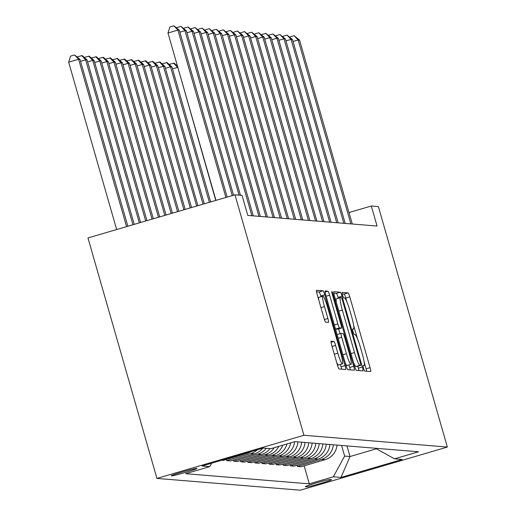 <?xml version="1.0" encoding="UTF-8"?>
<svg xmlns="http://www.w3.org/2000/svg" width="516" height="516" viewBox="0 0 516 516"><rect width="100%" height="100%" fill="white"/><g stroke="black" fill="none" stroke-linecap="round" stroke-linejoin="round"><path stroke-width="0.77" d="M363.567 368.282A2.87 0.368 73.6 0 0 364.748 371.068L370.649 371.552A4.096 0.522 73.6 0 0 370.675 371.552A4.096 0.522 73.6 0 0 370.075 367.663L349.771 296.848A4.096 0.522 73.6 0 0 348.087 292.869L342.185 292.385A2.87 0.368 73.6 0 0 342.166 292.391A2.87 0.368 73.6 0 0 342.585 295.107A2.87 0.368 73.6 0 0 343.766 297.893L344.527 297.958A13.113 1.664 73.6 0 1 349.919 310.69L351.609 316.592A13.113 1.664 73.6 0 1 353.525 329.027A13.113 1.664 73.6 0 1 353.441 329.034L352.68 328.976A2.87 0.368 73.6 0 0 352.66 328.976A2.87 0.368 73.6 0 0 353.079 331.698A2.87 0.368 73.6 0 0 354.26 334.478L355.021 334.542A13.113 1.664 73.6 0 1 360.407 347.281L362.103 353.176A13.113 1.664 73.6 0 1 364.012 365.612A13.113 1.664 73.6 0 1 363.935 365.625L363.167 365.56A2.87 0.368 73.6 0 0 363.148 365.56A2.87 0.368 73.6 0 0 363.567 368.282M171.383 475.875A13.358 0.645 164 0 0 185.089 472.533A13.358 0.645 164 0 0 196.938 468.464A13.358 0.645 164 0 0 196.809 468.412A13.358 0.645 164 0 0 183.096 471.759A13.358 0.645 164 0 0 171.254 475.829A13.358 0.645 164 0 0 171.383 475.875M331.124 341.224A4.096 0.522 73.6 0 0 331.098 341.224A4.096 0.522 73.6 0 0 331.698 345.114L337.393 364.98A4.096 0.522 73.6 0 0 339.077 368.959L345.63 369.495A4.096 0.522 73.6 0 0 345.656 369.495A4.096 0.522 73.6 0 0 345.056 365.605L324.751 294.797A4.096 0.522 73.6 0 0 323.068 290.818L316.514 290.276A4.096 0.522 73.6 0 0 316.489 290.282A4.096 0.522 73.6 0 0 317.088 294.165L323.971 318.166A4.096 0.522 73.6 0 0 325.654 322.145L328.46 322.371A4.096 0.522 73.6 0 0 328.486 322.371A4.096 0.522 73.6 0 0 327.886 318.488L324.474 306.588A10.959 1.393 73.6 0 1 322.874 296.19A10.959 1.393 73.6 0 1 327.447 306.827L340.812 353.447A10.959 1.393 73.6 0 1 342.411 363.845A10.959 1.393 73.6 0 1 337.838 353.202L335.613 345.436A4.096 0.522 73.6 0 0 333.929 341.457L331.078 341.237M447.34 447.056L378.389 206.587L371.314 206.007L377.061 226.047L247.783 215.424L242.036 195.383L234.967 194.803L303.924 435.278L447.34 447.056L300.344 490.2L156.922 478.416L303.924 435.278M354.666 366.399A4.096 0.522 73.6 0 0 356.35 370.378L362.903 370.914A4.096 0.522 73.6 0 0 362.929 370.914A4.096 0.522 73.6 0 0 362.329 367.024L342.024 296.216A4.096 0.522 73.6 0 0 340.341 292.237L333.788 291.695A4.096 0.522 73.6 0 0 333.762 291.701A4.096 0.522 73.6 0 0 334.362 295.584L354.666 366.399M332.349 294.533L333.052 294.326L353.692 366.315A4.096 0.522 73.6 0 1 354.292 370.204A4.096 0.522 73.6 0 1 354.266 370.204L347.713 369.669A4.096 0.522 73.6 0 1 346.03 365.689L325.725 294.875A4.096 0.522 73.6 0 1 325.125 290.992L325.151 290.985A4.096 0.522 73.6 0 0 325.125 290.992M325.151 290.985L327.957 291.218A4.096 0.522 73.6 0 1 329.64 295.197L337.877 323.913A4.096 0.522 73.6 0 0 339.56 327.892L341.418 328.047A4.096 0.522 73.6 0 0 341.444 328.047A4.096 0.522 73.6 0 0 340.844 324.158L332.272 294.262A2.87 0.368 73.6 0 1 331.853 291.54A2.87 0.368 73.6 0 1 333.052 294.326M331.401 479.616L330.156 479.519A12.939 0.626 164 0 0 316.876 482.757A12.939 0.626 164 0 0 305.401 486.698A12.939 0.626 164 0 0 305.524 486.743L306.768 486.846A12.939 0.626 164 0 0 320.049 483.608A12.939 0.626 164 0 0 331.524 479.667A12.939 0.626 164 0 0 331.401 479.616M375.429 448.243L394.534 458.84L418.566 451.784L294.952 441.632L270.913 448.681L263.276 448.056L202.091 466.012L209.735 466.638L185.695 473.694L309.316 483.847L333.349 476.797L344.643 456.099L341.592 445.463M394.534 458.84L402.17 459.466L340.986 477.423L333.349 476.797M234.967 194.803L87.972 237.947L156.922 478.416M371.314 206.007L349.003 212.553M346.971 445.901L350.022 456.537L376.422 448.791M344.643 456.099L350.022 456.537L340.986 477.423M304.15 465.838L309.316 483.847M297.081 465.258L297.416 466.432L301.092 466.735L325.132 459.685A16.699 16.544 -85.3 0 0 337.012 445.082M290.005 464.677L290.34 465.851L294.023 466.154L318.056 459.098A16.699 16.544 -85.3 0 0 329.937 444.502M282.936 464.097L283.271 465.271L286.948 465.574L310.987 458.518A16.699 16.544 -85.3 0 0 322.868 443.921M275.86 463.516L276.202 464.69L279.878 464.993L303.911 457.937A16.699 16.544 -85.3 0 0 315.798 443.341M268.791 462.936L269.126 464.11L272.803 464.413L296.842 457.357A16.699 16.544 -85.3 0 0 308.723 442.76M261.715 462.355L262.057 463.529L265.734 463.832L289.766 456.776A16.699 16.544 -85.3 0 0 301.654 442.18M254.646 461.775L254.981 462.949L258.658 463.252L282.697 456.196A16.699 16.544 -85.3 0 0 294.565 441.741M247.577 461.194L247.912 462.368L251.589 462.671L275.628 455.615A16.699 16.544 -85.3 0 0 286.986 443.966M240.501 460.614L240.837 461.788L244.52 462.091L268.552 455.035A16.699 16.544 -85.3 0 0 278.788 446.372M233.432 460.027L233.767 461.207L237.444 461.51L261.483 454.454A16.699 16.544 -85.3 0 0 269.978 448.604M226.356 459.446L226.698 460.627L230.375 460.93L254.407 453.874A16.699 16.544 -85.3 0 0 262.767 448.204M221.815 460.227L223.299 460.343L247.338 453.293A16.699 16.544 -85.3 0 0 251.182 451.603M297.416 466.432L321.449 459.382A16.699 16.544 -85.3 0 0 333.336 444.779M290.34 465.851L314.379 458.801A16.699 16.544 -85.3 0 0 326.26 444.199M283.271 465.271L307.31 458.221A16.699 16.544 -85.3 0 0 319.191 443.618M276.202 464.69L300.235 457.64A16.699 16.544 -85.3 0 0 312.115 443.038M269.126 464.11L293.165 457.053A16.699 16.544 -85.3 0 0 305.046 442.457M262.057 463.529L286.09 456.473A16.699 16.544 -85.3 0 0 297.977 441.877M254.981 462.949L279.021 455.892A16.699 16.544 -85.3 0 0 290.689 442.883M247.912 462.368L271.945 455.312A16.699 16.544 -85.3 0 0 282.813 445.192M240.837 461.788L264.876 454.731A16.699 16.544 -85.3 0 0 274.183 447.727M233.767 461.207L257.806 454.151A16.699 16.544 -85.3 0 0 266.301 448.307M226.698 460.627L250.731 453.57A16.699 16.544 -85.3 0 0 257.349 449.797M211.599 463.226L209.735 466.638M346.92 301.925L345.797 298.016A4.096 0.522 73.6 0 0 344.114 294.036L342.276 293.888M366.676 371.223A4.096 0.522 73.6 0 0 366.102 368.83L364.103 361.864M357.407 338.509L353.615 325.28M338.303 298.254L338.051 297.384A4.096 0.522 73.6 0 0 336.368 293.404L333.788 293.191M358.93 370.591A4.096 0.522 73.6 0 0 358.356 368.192L357.788 366.218M353.544 362.49A13.113 1.664 73.6 0 0 355.93 366.457L360.729 365.354A2.87 0.368 73.6 0 0 360.729 365.354A2.87 0.368 73.6 0 0 360.31 362.638L342.489 300.48A2.87 0.368 73.6 0 0 341.308 297.693L340.502 297.629A13.113 1.664 73.6 0 0 340.418 297.635A13.113 1.664 73.6 0 0 342.334 310.071L354.518 352.557A13.113 1.664 73.6 0 0 359.904 365.289L360.71 365.36L356.737 366.521A2.87 0.368 73.6 0 0 356.756 366.521A2.87 0.368 73.6 0 0 356.775 366.515M336.529 298.79A13.113 1.664 73.6 0 0 336.451 298.803A13.113 1.664 73.6 0 0 336.355 302.55M335.523 329.034A4.096 0.522 73.6 0 0 335.587 329.06L337.445 329.214A4.096 0.522 73.6 0 0 337.47 329.214A4.096 0.522 73.6 0 0 337.496 329.202M338.644 328.866L340.038 333.723M348.99 364.941L349.719 367.482L353.692 366.315M346.423 353.718A10.959 1.393 73.6 0 0 350.99 364.354A10.959 1.393 73.6 0 0 349.39 353.957L344.682 337.535A4.096 0.522 73.6 0 0 342.998 333.555L341.14 333.401A4.096 0.522 73.6 0 0 341.115 333.407A4.096 0.522 73.6 0 0 341.708 337.29L346.423 353.718L342.895 354.75M345.191 362.774A10.959 1.393 73.6 0 0 347.016 365.522L350.99 364.354M341.089 333.42L337.167 334.568A4.096 0.522 73.6 0 0 337.142 334.574A4.096 0.522 73.6 0 0 337.109 334.587M350.293 369.882A4.096 0.522 73.6 0 0 349.719 367.482M336.613 362.258A10.959 1.393 73.6 0 0 338.438 365.005L342.411 363.845M322.874 296.19L318.901 297.358A10.959 1.393 73.6 0 0 318.746 299.944M321.004 296.739L320.778 295.965A4.096 0.522 73.6 0 0 319.094 291.985L316.514 291.772M341.657 369.172A4.096 0.522 73.6 0 0 341.082 366.773L340.412 364.431M350.874 223.892L298.138 39.977L299.551 40.093L352.286 224.009M289.979 37.281L290.115 36.842L294.088 35.675L298.138 39.977L293.043 41.474M294.088 35.675L299.551 40.093M176.511 65.268L177.072 64.706M177.839 67.403L215.752 200.447M169.441 64.687L169.577 64.248L174.118 63.126L177.478 66.125M173.55 63.081L177.601 67.383L172.505 68.88M343.804 223.312L291.063 39.397L292.482 39.513L345.217 223.428M282.903 36.7L283.045 36.262L287.019 35.094L291.063 39.397L285.967 40.893M287.019 35.094L292.482 39.513M336.729 222.731L283.994 38.816L285.406 38.932L338.148 222.847M275.834 36.12L275.97 35.681L279.943 34.514L283.994 38.816L278.898 40.312M279.943 34.514L285.406 38.932M329.66 222.151L276.924 38.236L278.337 38.352L331.072 222.267M268.759 35.533L268.9 35.101L272.874 33.933L276.924 38.236L271.829 39.732M272.874 33.933L278.337 38.352M210.657 201.937L171.944 66.919L170.525 66.803L209.386 202.311M162.366 64.107L162.501 63.668L167.042 62.546L171.944 66.919M166.475 62.501L170.525 66.803L165.43 68.299M322.584 221.57L269.849 37.655L271.261 37.771L324.003 221.686M261.689 34.953L261.825 34.52L265.798 33.353L269.849 37.655L264.753 39.152M265.798 33.353L271.261 37.771M204.291 203.807L164.868 66.338L163.456 66.222L203.014 204.181M155.297 63.526L155.432 63.087L159.973 61.965L164.868 66.338M159.405 61.92L163.456 66.222L158.36 67.719M197.918 205.678L157.799 65.758L156.38 65.642L196.648 206.052M148.221 62.946L148.363 62.507L152.897 61.385L157.799 65.758M152.336 61.34L156.38 65.642L151.285 67.138M191.552 207.548L150.724 65.177L149.311 65.061L190.275 207.922M141.152 62.359L141.287 61.926L145.828 60.804L150.724 65.177M145.26 60.759L149.311 65.061L144.216 66.558M185.18 209.419L143.654 64.597L142.242 64.481L183.909 209.793M134.076 61.778L134.218 61.346L138.752 60.224L143.654 64.597M138.191 60.178L142.242 64.481L137.146 65.977M178.813 211.283L136.579 64.016L135.166 63.9L177.536 211.657M127.007 61.198L127.142 60.765L131.683 59.643L136.579 64.016M131.116 59.598L135.166 63.9L130.071 65.39M315.515 220.99L262.779 37.075L264.192 37.191L316.927 221.106M254.62 34.372L254.756 33.94L258.729 32.772L262.779 37.075L257.684 38.565M258.729 32.772L264.192 37.191M308.445 220.409L255.704 36.494L257.123 36.61L309.858 220.525M247.545 33.792L247.68 33.359L251.653 32.192L255.704 36.494L250.608 37.984M251.653 32.192L257.123 36.61M301.37 219.829L248.635 35.907L250.047 36.023L302.782 219.945M240.475 33.211L240.611 32.772L244.584 31.611L248.635 35.907L243.539 37.404M244.584 31.611L250.047 36.023M294.301 219.248L241.559 35.327L242.978 35.443L295.713 219.365M233.4 32.631L233.542 32.192L237.515 31.031L241.559 35.327L236.463 36.823M237.515 31.031L242.978 35.443M287.225 218.668L234.49 34.746L235.902 34.862L288.644 218.784M226.331 32.05L226.466 31.611L230.439 30.45L234.49 34.746L229.394 36.243M230.439 30.45L235.902 34.862M172.441 213.153L129.51 63.436L128.097 63.32L171.17 213.527M119.938 60.617L120.073 60.185L124.614 59.063L129.51 63.436M124.046 59.017L128.097 63.32L123.001 64.81M280.156 218.081L227.421 34.166L228.833 34.282L281.568 218.197M219.255 31.47L219.397 31.031L223.37 29.863L227.421 34.166L222.325 35.662M223.37 29.863L228.833 34.282M166.075 215.024L122.44 62.855L121.021 62.739L164.798 215.398M112.862 60.037L113.004 59.598L117.538 58.482L122.44 62.855M116.971 58.437L121.021 62.739L115.926 64.229M273.08 217.5L220.345 33.585L221.757 33.701L274.499 217.617M212.186 30.889L212.321 30.45L216.294 29.283L220.345 33.585L215.249 35.082M216.294 29.283L221.757 33.701M159.702 216.894L115.365 62.268L113.952 62.152L158.431 217.268M105.793 59.456L105.928 59.017L110.469 57.902L115.365 62.268M109.902 57.857L113.952 62.152L108.857 63.649M266.011 216.92L213.276 33.005L214.688 33.121L267.423 217.036M205.116 30.309L205.252 29.87L209.225 28.703L213.276 33.005L208.18 34.501M209.225 28.703L214.688 33.121M153.336 218.765L108.296 61.688L106.876 61.572L152.059 219.139M98.717 58.876L98.859 58.437L103.394 57.321L108.296 61.688M102.832 57.276L106.876 61.572L101.781 63.068M258.942 216.339L206.2 32.424L207.619 32.54L260.354 216.456M198.041 29.728L198.183 29.289L202.149 28.122L206.2 32.424L201.105 33.921M202.149 28.122L207.619 32.54M146.963 220.629L101.22 61.107L99.807 60.991L145.693 221.003M91.648 58.295L91.784 57.857L96.324 56.741L101.22 61.107M95.757 56.689L99.807 60.991L94.712 62.488M251.866 215.759L199.131 31.844L200.543 31.96L253.279 215.875M190.972 29.148L191.107 28.709L195.08 27.542L199.131 31.844L194.035 33.34M195.08 27.542L200.543 31.96M140.597 222.499L94.151 60.527L92.738 60.411L139.32 222.873M84.572 57.715L84.714 57.276L89.249 56.16L94.151 60.527M88.688 56.109L92.738 60.411L87.643 61.907M239.05 195.138L192.055 31.263L193.474 31.379L240.462 195.254M183.896 28.567L184.038 28.128L188.011 26.961L192.055 31.263L186.96 32.76M188.011 26.961L193.474 31.379M134.225 224.37L87.075 59.946L85.662 59.83L132.954 224.744M77.503 57.134L77.639 56.696L82.179 55.58L87.075 59.946M81.612 55.528L85.662 59.83L80.567 61.327M127.858 226.24L80.006 59.366L78.593 59.25L68.66 62.165L116.648 229.53M68.66 62.165L70.569 56.115L74.543 54.948L78.593 59.25L126.581 226.614M74.543 54.948L80.006 59.366M232.271 195.596L184.986 30.683L186.399 30.799L233.548 195.222M176.827 27.987L176.962 27.548L180.935 26.381L184.986 30.683L179.891 32.179M180.935 26.381L186.399 30.799M225.905 197.467L177.917 30.102L179.329 30.218L227.175 197.093M215.972 200.382L167.984 33.018L177.917 30.102L173.866 25.8L179.329 30.218M167.984 33.018L169.893 26.967L173.866 25.8M321.449 459.382L325.132 459.685M314.379 458.801L318.056 459.098M307.31 458.221L310.987 458.518M300.235 457.64L303.911 457.937M293.165 457.053L296.842 457.357M286.09 456.473L289.766 456.776M279.021 455.892L282.697 456.196M271.945 455.312L275.628 455.615M264.876 454.731L268.552 455.035M257.806 454.151L261.483 454.454M250.731 453.57L254.407 453.874M245.855 453.171L247.338 453.293M306.549 486.085L306.768 486.846M352.589 329.285L353.441 329.034M344.114 294.036L348.087 292.869M345.797 298.016L349.771 296.848M366.102 368.83L370.075 367.663M336.368 293.404L340.341 292.237M338.051 297.384L342.024 296.216M358.356 368.192L362.329 367.024M338.812 311.103L342.334 310.071M350.996 353.589L354.518 352.557M355.93 366.457L359.904 365.289M325.086 292.062L327.957 291.218M326.112 296.229L329.64 295.197M334.349 324.951L337.877 323.913M335.587 329.06L339.56 327.892M337.445 329.214L341.418 328.047L337.47 329.214M338.186 338.328L341.708 337.29M331.059 342.295L333.929 341.457M332.085 346.468L335.613 345.436M334.316 354.24L337.838 353.202M320.946 307.62L324.474 306.588M324.39 319.514L327.886 318.488M319.094 291.985L323.068 290.818M320.778 295.965L324.751 294.797M341.082 366.773L345.056 365.605M352.589 329.305L353.525 329.027M336.451 298.803L340.418 297.635M337.142 334.574L341.115 333.407"/></g></svg>
